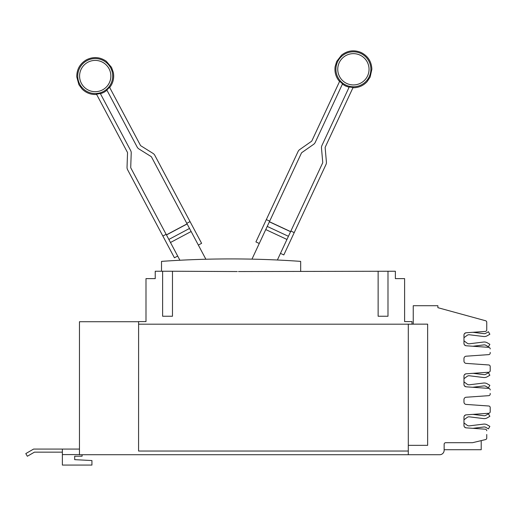 <?xml version="1.0" encoding="UTF-8"?>
<svg xmlns="http://www.w3.org/2000/svg" width="516" height="516" viewBox="0 0 516 516"><rect width="100%" height="100%" fill="white"/><g stroke="black" fill="none" stroke-linecap="round" stroke-linejoin="round"><path stroke-width="0.77" d="M177.691 256.059L174.427 257.794L127.6 169.732A4.928 4.928 0 0 1 127.033 167.249L127.529 152.897A1.232 1.232 0 0 0 127.388 152.278L96.453 94.099A18.092 18.092 0 0 0 100.278 93.422L130.651 150.543A4.928 4.928 0 0 1 131.225 153.026L130.722 167.377A1.232 1.232 0 0 0 130.864 167.997L179.916 260.251M259.264 243.481L255.917 241.92L298.067 151.53A4.928 4.928 0 0 1 299.706 149.576L311.464 141.339A1.232 1.232 0 0 0 311.877 140.849L339.722 81.135A18.092 18.092 0 0 0 342.566 83.779L315.224 142.41A4.928 4.928 0 0 1 313.586 144.364L301.821 152.601A1.232 1.232 0 0 0 301.415 153.091L251.963 259.142M153.046 153.413A4.928 4.928 0 0 1 154.787 155.277L190.049 221.596L186.786 223.331L151.523 157.012A1.232 1.232 0 0 0 151.091 156.548L138.914 148.937A4.928 4.928 0 0 1 137.172 147.073L106.806 89.952A18.092 18.092 0 0 0 109.502 87.165L140.436 145.338A1.232 1.232 0 0 0 140.868 145.802L153.046 153.413M162.863 236.051L166.126 234.316M326.409 162.03A4.928 4.928 0 0 1 325.97 164.54L294.223 232.606L290.876 231.045L322.623 162.979A1.232 1.232 0 0 0 322.732 162.346L321.481 148.047A4.928 4.928 0 0 1 321.92 145.531L349.261 86.901A18.092 18.092 0 0 0 353.118 87.378L325.267 147.092A1.232 1.232 0 0 0 325.157 147.724L326.409 162.03M266.32 219.597L269.675 221.158M198.35 245.074L201.614 243.339L190.049 221.596M205.878 259.238L186.786 223.331M280.472 253.369L283.819 254.93L294.223 232.606M277.376 260.006L290.876 231.045M187.076 223.873L166.416 234.857L187.076 223.873M290.618 231.607L269.41 221.719M161.514 271.235L161.514 261.38A984.051 984.051 0 0 1 300.673 261.38L300.673 271.235M463.968 422.92L467.193 425.3A2.986 2.986 0 0 0 469.334 425.868L483.576 424.12A5.863 5.863 0 0 1 487.227 424.862L489.858 426.377L488.42 428.873L485.788 427.351A2.986 2.986 0 0 0 483.931 426.977L472.92 428.325L485.298 429.189L466.154 427.854A2.348 2.348 0 0 1 463.968 425.513L463.968 417.192A2.348 2.348 0 0 1 466.154 414.851L488.742 413.271A1.561 1.561 0 0 0 490.2 411.71L490.2 407.563A1.561 1.561 0 0 0 488.742 406.002L466.154 404.421A2.348 2.348 0 0 1 463.968 402.08L463.968 399.577A2.348 2.348 0 0 1 466.154 397.243L488.742 395.662A1.561 1.561 0 0 0 490.2 394.101L490.2 393.418M465.716 427.777A5.863 5.863 0 0 1 465.484 427.616L464.329 426.764A2.348 2.348 0 0 0 465.716 427.777M463.968 381.846L467.193 384.233A2.986 2.986 0 0 0 469.334 384.794L483.576 383.046A5.863 5.863 0 0 1 487.227 383.788L489.858 385.31L488.42 387.8L485.788 386.284A2.986 2.986 0 0 0 483.931 385.904L472.753 387.271L488.742 388.393L466.154 386.813A2.348 2.348 0 0 1 463.968 384.472L463.968 376.151A2.348 2.348 0 0 1 466.154 373.81L488.742 372.23A1.561 1.561 0 0 0 490.2 370.669L490.2 366.521A1.561 1.561 0 0 0 488.742 364.96L466.154 363.387A2.348 2.348 0 0 1 463.968 361.045L463.968 358.543A2.348 2.348 0 0 1 466.154 356.201L488.742 354.621A1.561 1.561 0 0 0 490.2 353.06L490.2 352.409M465.793 386.761A5.863 5.863 0 0 1 465.484 386.548L464.297 385.671M463.968 340.837L467.193 343.224A2.986 2.986 0 0 0 469.334 343.785L483.576 342.037A5.863 5.863 0 0 1 487.227 342.779L489.858 344.301L488.42 346.791L485.788 345.275A2.986 2.986 0 0 0 483.931 344.894L472.92 346.249L488.742 347.352L466.154 345.772A2.348 2.348 0 0 1 463.968 343.43L463.968 335.11A2.348 2.348 0 0 1 466.154 332.768L485.298 331.433A1.561 1.561 0 0 0 486.749 329.872L486.749 322.268A1.561 1.561 0 0 0 485.601 320.759L437.878 307.678L437.878 305.717L413.245 305.717L413.245 324.151L427.641 324.151L427.641 445.34L408.291 445.34L408.291 454.725L79.464 454.725L79.464 321.726L138.604 321.726M465.716 345.701A5.863 5.863 0 0 1 465.484 345.539L464.329 344.688A2.348 2.348 0 0 0 465.716 345.701M162.617 271.235L172.473 271.235L172.473 316.244L162.617 316.244L162.617 271.235L155.232 271.235L155.232 278.621L145.996 278.621L145.996 321.603L138.604 321.603L138.572 451.036L408.291 451.036M238.502 271.545L395.372 271.235L395.372 278.621L404.608 278.621L404.608 321.603L412 321.603L412 324.19L138.604 324.19M74.691 459.653L74.691 456.215L74.691 459.653L91.932 460.556L91.932 465.077L62.378 465.077L62.378 449.068L33.617 449.068L25.8 453.583L27.342 456.254L34.443 452.151L62.378 452.151M465.484 415.083A5.863 5.863 0 0 1 465.716 414.922A2.348 2.348 0 0 0 464.329 415.935L465.484 415.083L464.329 415.935M472.92 414.38L483.931 415.728A2.986 2.986 0 0 0 485.788 415.348L488.42 413.832L489.858 416.322L487.227 417.844A5.863 5.863 0 0 1 483.576 418.586L469.334 416.838A2.986 2.986 0 0 0 467.193 417.399L463.968 419.785M469.334 416.838A2.986 2.986 0 0 0 467.193 417.399M489.858 416.322L487.227 417.844M483.931 415.728A2.986 2.986 0 0 0 485.788 415.348M465.484 374.016A5.863 5.863 0 0 1 465.638 373.907A2.348 2.348 0 0 0 464.374 374.835L465.484 374.016L464.374 374.835M473.082 373.326L483.931 374.655A2.986 2.986 0 0 0 485.788 374.281L488.42 372.758L489.858 375.255L487.227 376.77A5.863 5.863 0 0 1 483.576 377.512L469.334 375.764A2.986 2.986 0 0 0 467.193 376.332L463.968 378.712M469.334 375.764A2.986 2.986 0 0 0 467.193 376.332M489.858 375.255L487.227 376.77M465.484 333.007A5.863 5.863 0 0 1 465.716 332.846A2.348 2.348 0 0 0 464.329 333.858L465.484 333.007L464.329 333.858M472.92 332.298L483.931 333.652A2.986 2.986 0 0 0 485.788 333.272L488.42 331.749L489.858 334.245L487.227 335.761A5.863 5.863 0 0 1 483.576 336.503L469.334 334.755A2.986 2.986 0 0 0 467.193 335.323L463.968 337.703M469.334 334.755A2.986 2.986 0 0 0 467.193 335.323M489.858 334.245L487.227 335.761M172.473 271.235L237.25 271.545M387.987 271.235L387.987 316.244L378.131 316.244L378.131 271.235M74.691 456.215L82.083 456.215L82.083 454.725M62.378 449.068L79.464 449.068M408.304 445.34L408.304 324.19M490.2 408.214L490.2 411.71M408.291 454.725L439.703 454.725A4.444 4.444 0 0 0 444.141 450.287L444.141 444.263A1.561 1.561 0 0 1 445.708 442.702L472.134 442.702A3.438 3.438 0 0 0 472.94 442.605L485.556 439.58A1.561 1.561 0 0 0 486.749 438.058L486.749 434.491M490.2 367.14L490.2 370.669M486.749 326.131L486.749 329.872M412 324.19L413.245 324.151M490.2 348.913A1.561 1.561 0 0 0 488.742 347.352M490.2 389.954A1.561 1.561 0 0 0 488.742 388.393M486.749 430.75A1.561 1.561 0 0 0 485.298 429.189M481.209 440.619L481.209 449.72L444.141 449.72M87.881 62.236A15.648 15.648 0 0 1 109.037 68.705A15.648 15.648 0 0 1 102.568 89.861A15.648 15.648 0 0 1 81.412 83.392A15.648 15.648 0 0 1 87.881 62.236M103.432 91.487A17.486 17.486 0 0 1 79.787 84.256A17.486 17.486 0 0 1 87.017 60.611A17.486 17.486 0 0 1 110.663 67.841A17.486 17.486 0 0 1 103.432 91.487M360.013 55.109A15.648 15.648 0 0 1 367.579 75.904A15.648 15.648 0 0 1 346.784 83.469A15.648 15.648 0 0 1 339.218 62.675A15.648 15.648 0 0 1 360.013 55.109M346.01 85.134A17.486 17.486 0 0 1 337.554 61.901A17.486 17.486 0 0 1 360.787 53.438A17.486 17.486 0 0 1 369.243 76.678A17.486 17.486 0 0 1 346.01 85.134M191.139 231.516L170.48 242.501M189.507 228.446L168.848 239.437M187.121 223.963L166.462 234.948M286.96 239.456L265.753 229.562M288.425 236.302L267.224 226.414M290.572 231.697L269.365 221.809M62.378 454.59L79.464 454.59M109.695 87.526C113.101 83.07 114.32 78.077 113.365 72.55L111.533 67.377L106.277 61.243C99.988 56.941 93.415 56.438 86.553 59.74C79.98 63.584 76.723 69.312 76.774 76.929L78.916 84.721L82.179 89.133C86.23 93.015 91.048 94.789 96.647 94.467M106.986 90.294L103.897 92.358L100.459 93.764M352.938 87.752C358.549 87.784 363.27 85.759 367.108 81.67L370.14 77.097L371.868 69.202C371.526 61.591 367.973 56.044 361.206 52.548C354.182 49.613 347.642 50.458 341.592 55.083L336.658 61.481L335.103 66.745C334.439 72.311 335.916 77.232 339.547 81.509M349.1 87.256L345.591 86.03L342.398 84.127"/></g></svg>
